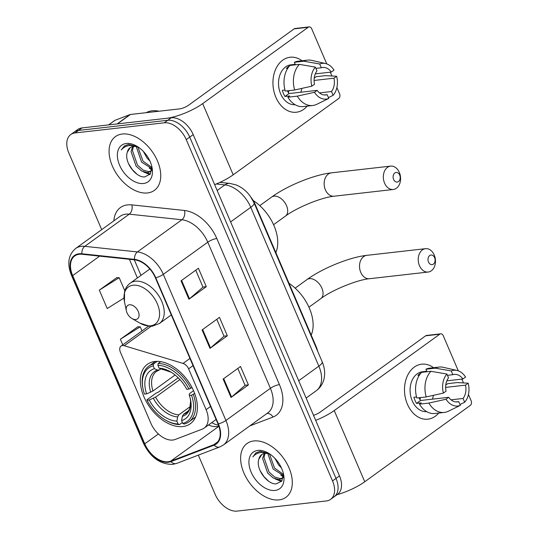 <?xml version="1.0" encoding="UTF-8"?>
<svg xmlns="http://www.w3.org/2000/svg" width="538" height="538" viewBox="0 0 538 538"><rect width="100%" height="100%" fill="white"/><g stroke="black" fill="none" stroke-linecap="round" stroke-linejoin="round"><path stroke-width="0.81" d="M172.826 440.037A20.747 13.114 -125.9 0 0 175.153 439.479L202.241 429.136A20.747 13.114 -125.9 0 0 204.184 428.087A20.747 13.114 -125.9 0 0 206.108 409.674L188.603 368.839A6.913 4.371 -125.9 0 0 183.041 363.419L124.238 345.739A6.913 4.371 -125.9 0 0 121.05 346.082A6.913 4.371 -125.9 0 0 120.411 352.222L150.842 423.224A20.747 13.114 -125.9 0 0 172.826 440.037M182.806 426.553A36.658 23.168 -125.9 0 0 190.351 423.722A36.658 23.168 -125.9 0 0 191.017 385.692A36.658 23.168 -125.9 0 0 154.917 361.482A36.658 23.168 -125.9 0 0 147.372 364.32A36.658 23.168 -125.9 0 0 146.706 402.35A36.658 23.168 -125.9 0 0 182.806 426.553M251.381 197.823A20.747 13.114 54.1 0 1 255.187 204.379L316.162 346.647A20.747 13.114 54.1 0 1 317.696 351.314M198.34 455.128L215.126 494.287A20.747 13.114 -125.9 0 0 237.11 511.1L326.344 500.952A20.747 13.114 -125.9 0 0 330.614 499.351L337.561 494.321A20.747 13.114 -125.9 0 0 339.485 475.908L193.203 134.594A20.747 13.114 -125.9 0 0 171.219 117.782L81.984 127.923A20.747 13.114 -125.9 0 0 77.714 129.53L74.237 132.045A20.747 13.114 -125.9 0 1 78.508 130.438A20.747 13.114 -125.9 0 0 74.237 132.045L70.767 134.554A20.747 13.114 -125.9 0 0 68.837 152.967L101.695 229.639M334.085 496.836A20.747 13.114 -125.9 0 0 336.015 478.423L189.726 137.109A20.747 13.114 -125.9 0 0 167.742 120.29L78.508 130.438L167.742 120.29A20.747 13.114 -125.9 0 1 189.726 137.109L336.015 478.423A20.747 13.114 -125.9 0 1 334.085 496.836M279.094 499.889A33.201 20.982 -125.9 0 0 285.927 497.32A33.201 20.982 -125.9 0 0 286.532 462.882A33.201 20.982 -125.9 0 0 253.835 440.958A33.201 20.982 -125.9 0 0 247.003 443.52A33.201 20.982 -125.9 0 0 246.397 477.966A33.201 20.982 -125.9 0 0 279.094 499.889A33.201 20.982 -125.9 0 0 285.927 497.32A33.201 20.982 -125.9 0 0 286.532 462.882A33.201 20.982 -125.9 0 0 253.835 440.958A33.201 20.982 -125.9 0 0 247.003 443.52A33.201 20.982 -125.9 0 0 246.397 477.966A33.201 20.982 -125.9 0 0 279.094 499.889M147.54 192.947A33.201 20.982 -125.9 0 0 154.372 190.385A33.201 20.982 -125.9 0 0 154.978 155.939A33.201 20.982 -125.9 0 0 122.281 134.016A33.201 20.982 -125.9 0 0 115.455 136.585A33.201 20.982 -125.9 0 0 114.843 171.023A33.201 20.982 -125.9 0 0 147.54 192.947A33.201 20.982 -125.9 0 0 154.372 190.385A33.201 20.982 -125.9 0 0 154.978 155.939A33.201 20.982 -125.9 0 0 122.281 134.016A33.201 20.982 -125.9 0 0 115.455 136.585A33.201 20.982 -125.9 0 0 114.843 171.023A33.201 20.982 -125.9 0 0 147.54 192.947M168.219 461.752A22.132 13.988 54.1 0 1 144.769 443.816L72.677 275.611A22.132 13.988 54.1 0 1 74.735 255.974A22.132 13.988 54.1 0 1 82.025 254.259L134.661 259.854A22.132 13.988 54.1 0 1 155.374 277.79L218.004 423.91A22.132 13.988 54.1 0 1 215.946 443.554A22.132 13.988 54.1 0 1 213.875 444.67L170.701 461.153A22.132 13.988 54.1 0 1 168.219 461.752M168.428 462.243A22.683 14.338 -125.9 0 0 170.976 461.631L214.144 445.141A22.683 14.338 -125.9 0 0 218.381 423.87L155.751 277.749A22.683 14.338 -125.9 0 0 134.52 259.363L81.884 253.768A22.683 14.338 -125.9 0 0 72.3 275.658L144.392 443.857A22.683 14.338 -125.9 0 0 168.428 462.243M116.746 277.675L99.322 290.116L107.217 308.53L123.975 298.039M137.795 326.788L120.371 339.229L122.772 344.838M330.614 499.351A20.747 13.114 -125.9 0 0 332.538 480.938L186.249 139.618A20.747 13.114 -125.9 0 0 164.272 122.805L75.031 132.953A20.747 13.114 -125.9 0 0 70.767 134.554M223.136 379.048L240.513 366.479L248.401 384.892L231.031 397.461L223.136 379.048M181.044 280.823L198.414 268.26L206.303 286.673L188.932 299.242L181.044 280.823M202.093 329.935L219.464 317.366L227.352 335.786L209.981 348.348L202.093 329.935M227.352 335.786L224.003 336.163M216.78 319.31L224.03 336.216L210.526 347.925A5.535 1.439 156.8 0 1 209.981 348.348M206.303 286.673L202.96 287.057M195.731 270.197L202.981 287.104L189.484 298.812A5.535 1.439 156.8 0 1 188.932 299.242M248.401 384.892L245.052 385.275M237.83 368.416L245.079 385.329L231.575 397.031A5.535 1.439 156.8 0 1 231.031 397.461M120.371 339.229L140.23 326.801L141.998 330.931M140.23 326.801L137.567 326.788M99.322 290.116L119.18 277.689L124.816 290.829M119.18 277.689L116.517 277.675M270.298 454.354A15.629 9.879 -125.9 0 0 264.864 453.406A15.629 9.879 -125.9 0 0 261.643 454.617A15.629 9.879 -125.9 0 0 258.892 459.102L261.871 454.462M283.331 476.863L281.818 478.612L278.892 479.607L273.25 478.02L267.648 473.05L262.618 458.51L264.165 453.521M283.223 477.596L281.818 478.612M282.463 478.053L280.271 478.612L274.629 477.024L269.027 472.055L263.997 457.515L265.059 453.386M281.475 467.999L278.677 465.067L274.857 458.295M283.412 475.612L273.163 469.062L268.132 454.523L268.227 453.662M283.391 474.388L274.541 468.06L269.484 454.038M268.966 453.48L260.069 451.348L255.873 452.922L252.84 456.93C255.22 453.978 258.442 452.465 262.51 452.397L270.056 454.193M275.046 490.434A22.549 14.25 -125.9 0 0 283.533 474.18A22.549 14.25 -125.9 0 0 268.233 453.036A22.549 14.25 -125.9 0 0 257.89 450.407A22.549 14.25 -125.9 0 0 251.152 472.162A22.549 14.25 -125.9 0 0 275.046 490.434M258.892 459.102C255.274 468.712 267.494 484.778 276.256 483.864L281.885 480.965L283.324 473.595M252.84 456.93L256.048 452.801M268.462 481.08L264.03 476.722L260.029 470.535M281.905 480.938L277.924 479.6M281.495 481.483L275.254 478.981M283.371 476.399L280.769 474.993M438.712 413.063A27.667 20.195 -96.5 0 1 407.427 404.246A27.667 20.195 -96.5 0 1 409.741 371.738A27.667 20.195 -96.5 0 1 433.561 367.71A27.667 20.195 -96.5 0 0 421.671 364.186L421.671 364.186A27.667 20.195 -96.5 0 0 407.427 404.246A27.667 20.195 -96.5 0 0 427.918 419.169A27.667 20.195 -96.5 0 0 438.712 413.063M337.023 494.711A27.667 7.189 -23.2 0 0 364.751 481.759L470.279 405.417A3.457 2.522 83.5 0 0 471.14 400.776L468.443 394.495M315.685 420.366A27.667 7.189 -23.2 0 0 334.233 410.548L439.761 334.206L425.672 335.806L320.144 412.148A6.913 1.796 156.8 0 1 313.513 415.302M425.672 335.806A3.457 2.522 -96.5 0 1 426.594 335.443L440.683 333.836A3.457 2.522 83.5 0 1 443.245 335.705L458.309 370.843M461.853 379.115L463.487 382.935M440.683 333.836A3.457 2.522 83.5 0 0 439.761 334.206M280.957 475.115A27.667 17.485 -125.9 0 0 283.344 476.742M420.413 397.595A17.29 12.623 -96.5 0 1 420.037 399.774M445.639 387.4L465.518 385.141A13.833 10.101 -96.5 0 1 463.057 398.47L451.026 399.835M455.962 401.926L458.719 401.61A13.833 10.101 -96.5 0 1 457.354 401.899A13.833 10.101 -96.5 0 1 448.699 397.306L420.521 400.507A13.833 10.101 83.5 0 1 418.981 397.757M433.366 395.336A13.833 10.101 -96.5 0 1 432.357 399.162M426.661 411.644A20.061 14.64 -96.5 0 1 412.202 400.79A20.061 14.64 -96.5 0 1 422.532 371.745L426.769 371.267M458.719 401.61L460.333 405.383L448.114 411.348A22.825 16.665 -96.5 0 1 444.28 412.431L434.886 413.5A22.825 16.665 -96.5 0 1 419.458 404.139L421.22 402.868L416.526 403.399A20.061 14.64 -96.5 0 1 415.02 400.467A20.061 14.64 -96.5 0 1 413.89 397.259L416.54 396.963M421.153 372.807A20.061 14.64 -96.5 0 0 417.925 375.389L419.31 375.235M422.148 372.303A20.061 14.64 -96.5 0 1 422.269 372.249L426.964 371.718L425.901 369.229A22.825 16.665 -96.5 0 1 429.734 368.14L439.122 367.077A22.825 16.665 -96.5 0 1 443.332 367.32L457.078 370.48A17.983 13.127 -96.5 0 1 465.558 377.064L462.888 379.001L446.822 380.823M416.829 397.999A22.825 16.665 -96.5 0 1 421.557 372.37L430.951 371.301L446.91 374.058L448.524 377.837A13.833 10.101 -96.5 0 0 446.069 391.166L443.399 393.096L426.224 396.93L416.829 397.999M419.458 404.139L428.853 403.07L446.029 399.236L448.699 397.306M444.28 412.431A22.825 16.665 -96.5 0 1 428.853 403.07M426.224 396.93A22.825 16.665 -96.5 0 1 430.951 371.301M447.441 375.309L452.868 374.697L451.254 370.917L435.289 368.16L425.901 369.229M435.289 368.16A22.825 16.665 -96.5 0 1 439.122 367.077M460.333 405.383A17.983 13.127 -96.5 0 1 446.029 399.236M443.399 393.096A17.983 13.127 -96.5 0 1 446.91 374.058M451.254 370.917A17.983 13.127 -96.5 0 1 457.078 370.48M452.868 374.697A13.833 10.101 -96.5 0 1 454.227 374.408A13.833 10.101 -96.5 0 1 462.888 379.001M465.518 385.141L468.188 383.204L457.186 382.579L447.791 383.641L445.773 384.946M468.188 383.204A17.983 13.127 -96.5 0 1 464.677 402.242L463.057 398.47M459.977 404.542L464.677 402.242M416.526 403.399L420.521 400.507M434.59 257.628A4.842 3.537 83.5 0 0 429.707 255.53A4.842 3.537 83.5 0 0 428.51 262.026A4.842 3.537 83.5 0 0 433.393 264.124A4.842 3.537 83.5 0 0 434.59 257.628M419.472 265.698A11.755 8.581 -96.5 0 1 425.524 248.677A11.755 8.581 -96.5 0 1 434.233 255.019A11.755 8.581 -96.5 0 1 428.181 272.04A11.755 8.581 -96.5 0 1 419.472 265.698M194.675 393.5L191.541 395.188A32.926 20.807 -125.9 0 1 182.799 423.44L181.582 420.602A29.745 18.796 -125.9 0 0 190.499 399.606A29.745 18.796 -125.9 0 0 189.369 395.437L189.188 394.26L190.035 393.224L193.539 390.689M188.582 410.669L183.492 414.354L182.348 416.372L181.582 420.602M182.389 422.491L179.497 424.583L178.098 423.978A32.926 20.807 -125.9 0 1 165.408 420.03A32.926 20.807 -125.9 0 1 147.076 400.245L147.002 399.727L156.296 393.002L157.984 392.384L178.192 377.77M143.074 389.162A32.926 20.807 -125.9 0 1 153.189 365.86L153.532 363.997A34.304 21.681 -125.9 0 0 148.75 366.223A34.304 21.681 -125.9 0 0 142.9 388.301L143.074 389.162A32.926 20.807 -125.9 0 0 144.446 394.105L146.618 393.863L152.967 391.005L175.085 374.999M153.532 363.997L157.17 361.361M160.721 361.657L158.226 363.459L157.89 365.322A32.926 20.807 -125.9 0 1 188.912 389.055L190.721 388.315A34.304 21.681 -125.9 0 0 158.226 363.459M190.721 388.315L191.958 387.421M182.799 423.44L184.191 424.045A34.304 21.681 -125.9 0 0 188.972 421.819A34.304 21.681 -125.9 0 0 193.35 394.455M153.189 365.86L154.406 368.698A29.745 18.796 -125.9 0 0 146.618 393.863M188.912 389.055L186.733 389.297A29.745 18.796 -125.9 0 0 170.324 371.718A29.745 18.796 -125.9 0 0 159.107 368.167L157.89 365.322M189.369 395.437L191.541 395.188M160.828 368.913L159.504 369.875L157.58 370.077L154.406 368.698M159.107 368.167L171.219 372.249A26.604 16.812 -125.9 0 0 162.274 369.545M159.504 369.875L156.497 371.381A25.589 16.174 -125.9 0 0 152.967 391.005M311.199 335.06A38.043 24.042 -125.9 0 0 289.027 283.324M165.408 420.03L166.168 420.467A34.304 21.681 -125.9 0 0 179.497 424.583M147.076 400.245L149.248 399.996A29.745 18.796 -125.9 0 0 176.881 421.133L178.098 423.978M179.907 379.552L155.596 397.138L149.248 399.996M176.881 421.133L177.648 416.903L178.798 414.885L190.257 406.594M399.7 175.065A4.842 3.537 83.5 0 0 394.818 172.967A4.842 3.537 83.5 0 0 393.614 179.463A4.842 3.537 83.5 0 0 398.497 181.562A4.842 3.537 83.5 0 0 399.7 175.065M384.576 183.142A11.755 8.581 -96.5 0 1 390.635 166.114A11.755 8.581 -96.5 0 1 399.344 172.463A11.755 8.581 -96.5 0 1 393.291 189.484A11.755 8.581 -96.5 0 1 384.576 183.142M129.476 304.777A8.299 5.245 -125.9 0 0 126.349 310.762A8.299 5.245 -125.9 0 0 131.978 318.543A8.299 5.245 -125.9 0 0 135.791 319.511A8.299 5.245 -125.9 0 0 138.266 311.502A8.299 5.245 -125.9 0 0 129.476 304.777M275.839 252.557A38.043 24.042 -125.9 0 0 253.196 200.513M307.164 106.127A27.667 20.195 -96.5 0 1 275.873 97.304A27.667 20.195 -96.5 0 1 278.186 64.802A27.667 20.195 -96.5 0 1 302.006 60.767A27.667 20.195 -96.5 0 0 290.116 57.25L290.116 57.25A27.667 20.195 -96.5 0 0 275.873 97.304A27.667 20.195 -96.5 0 0 296.364 112.227L296.364 112.227A27.667 20.195 -96.5 0 0 307.164 106.127M117.412 123.895L166.518 118.313A27.667 7.189 -23.2 0 0 202.678 103.612L308.207 27.27L294.118 28.87L188.589 105.213A6.913 1.796 156.8 0 1 179.551 108.891L130.438 114.473L117.412 123.895A3.457 2.186 -125.9 0 0 117.022 123.989M214.649 184.642A27.667 7.189 -23.2 0 0 233.196 174.823L338.725 98.474A3.457 2.522 83.5 0 0 339.586 93.834L336.889 87.553M294.118 28.87A3.457 2.522 -96.5 0 1 295.039 28.501L309.128 26.9A3.457 2.522 83.5 0 1 311.69 28.763L326.754 63.901M330.298 72.179L331.939 75.999M309.128 26.9A3.457 2.522 83.5 0 0 308.207 27.27M149.403 168.179A27.667 17.485 -125.9 0 0 151.79 169.806M108.602 124.897L114.728 120.465A3.457 2.186 54.1 0 1 115.051 120.29L130.055 114.567A3.457 2.186 54.1 0 1 130.438 114.473M288.859 90.653A17.29 12.623 -96.5 0 1 288.482 92.839M314.084 80.458L333.964 78.198A13.833 10.101 -96.5 0 1 331.502 91.527L319.471 92.899M324.414 94.984L327.165 94.675A13.833 10.101 -96.5 0 1 325.799 94.957A13.833 10.101 -96.5 0 1 317.144 90.364L288.967 93.572A13.833 10.101 83.5 0 1 287.426 90.814M301.811 88.4A13.833 10.101 -96.5 0 1 300.803 92.227M295.113 104.708A20.061 14.64 -96.5 0 1 280.648 93.847A20.061 14.64 -96.5 0 1 290.977 64.809L295.221 64.325M327.165 94.675L328.779 98.447L316.559 104.412A22.825 16.665 -96.5 0 1 312.726 105.495L303.331 106.564A22.825 16.665 -96.5 0 1 287.904 97.203L289.666 95.925L284.972 96.463A20.061 14.64 -96.5 0 1 283.465 93.531A20.061 14.64 -96.5 0 1 282.336 90.323L284.985 90.021M289.599 65.865A20.061 14.64 -96.5 0 0 286.371 68.454L287.756 68.292M290.594 65.36A20.061 14.64 -96.5 0 1 290.715 65.313L295.409 64.775L294.347 62.287A22.825 16.665 -96.5 0 1 298.18 61.204L307.568 60.135A22.825 16.665 -96.5 0 1 311.778 60.384L325.524 63.538A17.983 13.127 -96.5 0 1 334.004 70.128L331.334 72.058L315.268 73.888M285.274 91.063A22.825 16.665 -96.5 0 1 290.002 65.428L299.397 64.365L315.355 67.122L316.969 70.895A13.833 10.101 -96.5 0 0 314.515 84.231L311.845 86.161L294.669 89.994L285.274 91.063M287.904 97.203L297.299 96.134L314.474 92.301L317.144 90.364M312.726 105.495A22.825 16.665 -96.5 0 1 297.299 96.134M294.669 89.994A22.825 16.665 -96.5 0 1 299.397 64.365M315.887 68.373L321.314 67.754L319.7 63.982L303.735 61.218L294.347 62.287M303.735 61.218A22.825 16.665 -96.5 0 1 307.568 60.135M328.779 98.447A17.983 13.127 -96.5 0 1 314.474 92.301M311.845 86.161A17.983 13.127 -96.5 0 1 315.355 67.122M319.7 63.982A17.983 13.127 -96.5 0 1 325.524 63.538M321.314 67.754A13.833 10.101 -96.5 0 1 322.679 67.472A13.833 10.101 -96.5 0 1 331.334 72.058M333.964 78.198L336.633 76.268L325.631 75.636L316.236 76.705L314.219 78.01M336.633 76.268A17.983 13.127 -96.5 0 1 333.123 95.307L331.502 91.527M328.422 97.607L333.123 95.307M284.972 96.463L288.967 93.572M159.013 111.225A34.58 21.856 -125.9 0 0 152.153 110.801A34.58 21.856 -125.9 0 0 146.282 112.671M138.743 147.419A15.629 9.879 -125.9 0 0 133.31 146.471A15.629 9.879 -125.9 0 0 130.088 147.674A15.629 9.879 -125.9 0 0 127.338 152.167L130.317 147.52M151.777 169.927L150.263 171.669L147.338 172.671L141.696 171.077L136.094 166.114L131.064 151.575L132.61 146.578M151.669 170.654L150.263 171.669M150.909 171.111L148.717 171.669L143.074 170.082L137.472 165.112L132.442 150.573L133.505 146.45M149.92 161.064L147.123 158.132L143.303 151.353M151.857 168.67L141.608 162.12L136.578 147.58L136.672 146.719M151.837 167.446L142.987 161.124L137.93 147.103M137.412 146.538L128.515 144.406L124.318 145.986L121.285 149.994C123.666 147.042 126.887 145.529 130.956 145.455L138.501 147.251M143.491 183.498A22.549 14.25 -125.9 0 0 151.978 167.244A22.549 14.25 -125.9 0 0 136.679 146.101A22.549 14.25 -125.9 0 0 126.336 143.471A22.549 14.25 -125.9 0 0 119.597 165.227A22.549 14.25 -125.9 0 0 143.491 183.498M127.338 152.167C123.72 161.77 135.939 177.843 144.702 176.921L150.337 174.023L151.77 166.659M121.285 149.994L124.493 145.865M136.908 174.144L132.476 169.786L128.474 163.592M150.351 174.003L146.37 172.664M149.941 174.547L143.7 172.046M151.824 169.463L149.214 168.058M315.806 346.909L316.162 346.647M254.83 204.642L255.187 204.379M206.108 409.674L210.533 406.479M188.603 368.839L193.028 365.638M183.041 363.419L189.941 358.429M124.238 345.739L151.205 326.23M339.485 475.908L332.538 480.938M81.984 127.923L75.031 132.953M171.219 117.782L164.272 122.805M193.203 134.594L186.249 139.618M322.175 361.771A13.833 3.598 156.8 0 1 318.852 366.149L250.775 207.318A27.667 17.485 -125.9 0 0 224.891 184.897A13.833 9.321 -83.9 0 1 229.901 183.418L236.027 184.911C240.6 186.72 244.595 189.551 248.025 193.404L250.291 196.236L254.097 202.934L322.175 361.771C323.923 365.827 324.75 369.962 324.656 374.179L324.179 378.221C323.089 383.419 320.453 387.582 316.283 390.702A27.667 17.485 -125.9 0 0 318.852 366.149L298.698 380.736M216.263 183.983L224.891 184.897L217.157 190.492M254.097 202.934A13.833 3.598 156.8 0 1 250.775 207.318L230.62 221.898M144.769 443.816L158.401 433.958M208.536 424.939A22.132 13.988 -125.9 0 0 216.861 426.56A22.132 13.988 -125.9 0 0 218.858 426.136M113.848 220.849A34.58 21.856 54.1 0 1 127.533 204.884A34.58 21.856 54.1 0 1 131.81 204.884L184.447 210.479A34.58 21.856 54.1 0 1 216.807 238.502L279.437 384.623A34.58 21.856 54.1 0 1 272.988 417.051L249.746 425.928M81.884 253.768A6.913 4.66 -83.9 0 1 84.775 246.337L129.248 214.164A27.667 17.485 -125.9 0 0 125.825 214.164A27.667 17.485 -125.9 0 0 120.129 216.303L75.663 248.475A27.667 17.485 54.1 0 1 84.775 246.337L137.412 251.932A27.667 17.485 54.1 0 1 163.303 274.346L225.926 420.467A6.913 1.796 156.8 0 1 218.381 423.87M72.3 275.658A6.913 1.796 156.8 0 1 71.433 275.214L143.525 443.42C150.418 457.401 160.129 464.388 172.644 464.381L176.659 463.413A6.913 5.286 -110.9 0 1 170.976 461.631M155.751 277.749A6.913 1.796 -23.2 0 0 163.303 274.346L207.769 242.174A27.667 17.485 -125.9 0 0 181.884 219.76L129.248 214.164A6.913 4.66 96.1 0 0 131.81 204.884M134.52 259.363A6.913 4.66 -83.9 0 1 137.412 251.932L181.884 219.76A6.913 4.66 96.1 0 0 184.447 210.479M176.659 463.413L219.827 446.923A6.913 5.286 -110.9 0 1 214.144 445.141M279.437 384.623A6.913 1.796 156.8 0 0 270.399 388.295L225.926 420.467A27.667 17.485 54.1 0 1 223.357 445.02L267.83 412.848A27.667 17.485 -125.9 0 0 270.399 388.295L207.769 242.174A6.913 1.796 156.8 0 1 216.807 238.502M143.525 443.42A6.913 1.796 -23.2 0 0 144.392 443.857M272.988 417.051A6.913 5.286 69.1 0 0 266.875 413.54M72.677 275.611L99.611 256.128M129.409 259.296L137.405 277.958M170.701 461.153L218.905 426.284M213.875 444.67L217.655 441.933M202.644 329.532L210.526 347.925M223.694 378.644L231.575 397.031M181.602 280.419L189.484 298.812M334.233 410.548L364.751 481.759M360.763 272.376A11.755 8.581 83.5 0 0 369.471 278.718C357.649 279.693 332.262 289.901 320.803 298.617A11.755 7.431 54.1 0 0 321.892 288.18A11.755 7.431 54.1 0 0 309.437 278.65A11.755 7.431 54.1 0 0 307.016 279.558C322.484 268.26 349.545 257.191 366.815 255.348A11.755 8.581 83.5 0 0 360.763 272.376M183.492 414.354A25.589 16.174 -125.9 0 0 186.498 412.848L188.959 410.064L189.746 408.369L190.607 401.402L190.277 398.597A26.604 16.812 -125.9 0 1 182.348 416.372M157.58 370.077A26.604 16.812 -125.9 0 0 150.734 392.189M153.364 398.328A26.604 16.812 -125.9 0 0 177.648 416.903M155.596 397.138A25.589 16.174 -125.9 0 0 178.798 414.885M325.403 189.867A11.755 8.581 83.5 0 0 334.111 196.209C322.289 197.184 296.902 207.399 285.443 216.108A11.755 7.431 54.1 0 0 286.532 205.677A11.755 7.431 54.1 0 0 274.077 196.148A11.755 7.431 54.1 0 0 271.656 197.056C287.124 185.751 314.185 174.682 331.455 172.846A11.755 8.581 83.5 0 0 325.403 189.867M131.978 318.543L139.988 323.156A22.872 14.459 -125.9 0 0 150.485 325.826A22.872 14.459 -125.9 0 0 157.311 303.762A22.872 14.459 -125.9 0 0 133.081 285.221A22.872 14.459 -125.9 0 0 124.473 301.71L126.349 310.762M171.286 314.912L159.45 323.479A24.903 15.736 -125.9 0 0 159.9 297.649A24.903 15.736 -125.9 0 0 135.381 281.206A24.903 15.736 -125.9 0 0 130.257 283.129C127.412 285.227 125.502 288.112 124.54 291.778L124.473 301.71M202.678 103.612L233.196 174.823M117.102 123.935L130.055 114.567M115.051 120.29L108.703 124.89M204.184 428.087L216.101 419.472M121.05 346.082L148.636 326.129M316.283 390.702L306.122 398.059M219.955 182.362L229.901 183.418M219.827 446.923L223.357 445.02M75.663 248.475C68.306 254.777 66.894 263.687 71.433 275.214M218.529 425.222L215.187 424.354L211.696 422.653M134.312 259.82L140.976 275.375M366.815 255.348L425.524 248.677M295.147 288.153L307.016 279.558M155.368 361.442L148.75 366.223M195.583 417.031L188.972 421.819M369.471 278.718L428.181 272.04M308.926 307.205L320.803 298.617M331.455 172.846L390.635 166.114M259.78 205.644L271.656 197.056M159.45 323.479L152.476 326.136L149.503 326.203L139.988 323.156M149.833 268.966L130.257 283.129M334.111 196.209L393.291 189.484M273.566 224.696L285.443 216.108"/></g></svg>
